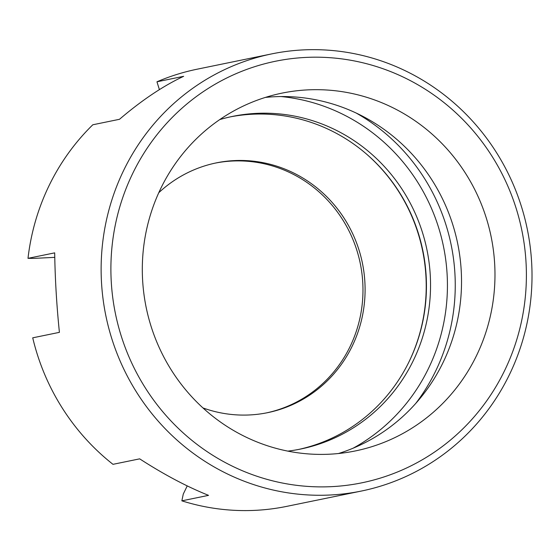 <?xml version="1.0" encoding="UTF-8"?>
<svg xmlns="http://www.w3.org/2000/svg" width="560" height="560" viewBox="0 0 560 560"><rect width="100%" height="100%" fill="white"/><g stroke="black" fill="none" stroke-linecap="round" stroke-linejoin="round"><path stroke-width="0.84" d="M361.438 491.036A223.132 215.117 78.4 0 0 527.296 229.215A223.132 215.117 78.4 0 0 271.712 53.893A223.132 215.117 78.4 0 0 103.103 299.397A223.132 215.117 78.4 0 0 329.798 495.026A223.132 215.117 78.4 0 0 361.438 491.036L286.811 506.352A223.132 215.117 -101.6 0 1 255.171 510.349A223.132 215.117 -101.6 0 1 181.86 500.836L208.544 495.355C186.942 486.71 163.982 474.544 139.671 458.85L112.987 464.331A223.132 215.117 -101.6 0 1 32.725 337.827L59.409 332.346C56.651 305.375 55.076 278.88 54.691 252.861L28 258.342A223.132 215.117 -101.6 0 1 92.813 124.775L119.497 119.294C141.75 100.275 163.128 85.946 183.652 76.314L156.961 81.795A18236.89 4505.935 -123.8 0 0 159.208 89.026L159.53 89.537M28 258.342A18236.89 715.827 176.6 0 0 33.74 258.384L54.768 257.362M181.86 500.836A18236.89 3790.108 117.9 0 1 183.274 494.067L187.229 485.912M329.469 454.202A182.623 176.064 -101.6 0 1 143.927 294.084A182.623 176.064 -101.6 0 1 281.925 93.142A182.623 176.064 -101.6 0 1 491.113 236.642A182.623 176.064 -101.6 0 1 355.362 450.933A182.623 176.064 -101.6 0 1 329.469 454.202M331.394 486.654A215.159 207.431 78.4 0 0 491.848 155.988A215.159 207.431 78.4 0 0 132.692 173.474A215.159 207.431 78.4 0 0 331.394 486.654M338.471 453.523A182.623 176.064 78.4 0 0 457.667 243.502A182.623 176.064 78.4 0 0 265.377 97.419M266.56 412.881A127.505 122.927 78.4 0 0 360.283 263.494A127.505 122.927 78.4 0 0 215.292 163.1M202.965 407.939A127.505 122.927 78.4 0 0 249.543 414.953A127.505 122.927 78.4 0 0 267.617 412.671A127.505 122.927 78.4 0 0 362.397 263.06A127.505 122.927 78.4 0 0 216.349 162.876A127.505 122.927 78.4 0 0 158.788 192.696M230.433 116.851A169.771 163.674 -101.6 0 1 252.455 114.219A169.771 163.674 -101.6 0 1 424.795 261.989A169.771 163.674 -101.6 0 1 298.697 449.428M219.793 119.574A169.771 163.674 -101.6 0 1 232.477 116.417A169.771 163.674 -101.6 0 1 426.951 249.809A169.771 163.674 -101.6 0 1 300.748 449.022A169.771 163.674 -101.6 0 1 287.84 451.122M156.961 81.795A223.132 215.117 -101.6 0 1 197.085 69.209L271.712 53.893M415.779 403.389A193.641 186.69 78.4 0 0 356.188 113.043M353.22 448.147A187.271 180.544 78.4 0 0 443.471 246.421A187.271 180.544 78.4 0 0 281.057 96.551M408.324 363.202A170.667 164.535 78.4 0 0 365.169 152.922"/></g></svg>
